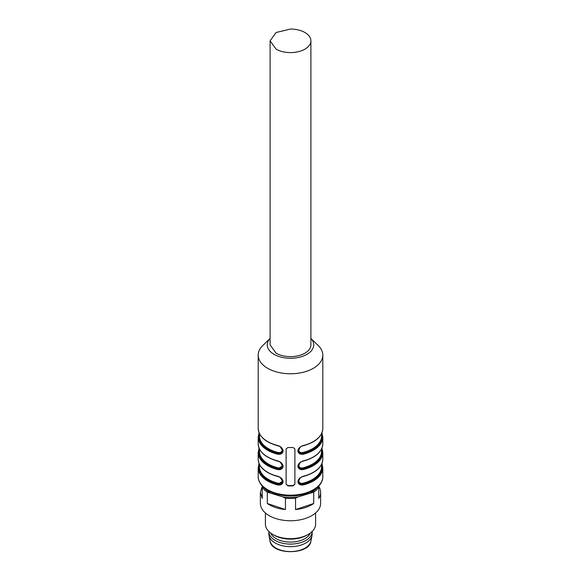 <?xml version="1.0" encoding="UTF-8"?>
<svg xmlns="http://www.w3.org/2000/svg" width="581" height="581" viewBox="0 0 581 581"><rect width="100%" height="100%" fill="white"/><g stroke="black" fill="none" stroke-linecap="round" stroke-linejoin="round"><path stroke-width="0.87" d="M268.858 531.506A21.65 12.499 0 0 0 268.85 531.6L268.85 534.164A21.65 12.499 0 0 0 268.996 535.573A21.65 12.499 0 0 0 290.5 546.656A21.65 12.499 0 0 0 312.004 535.573A21.65 12.499 0 0 0 312.15 534.164L312.15 531.6A21.65 12.499 0 0 0 312.142 531.506M268.85 531.6A21.65 12.499 0 0 0 290.5 544.099A21.65 12.499 0 0 0 312.15 531.6M310.334 533.046A20.393 11.773 180 0 1 290.5 542.095A20.393 11.773 180 0 1 270.666 533.046M276.084 49.145L270.107 40.823L276.084 32.5L290.5 29.05A20.393 11.773 180 0 1 304.916 32.5A20.393 11.773 180 0 1 310.893 40.823A20.393 11.773 180 0 1 290.5 52.595C284.901 52.551 280.1 51.397 276.084 49.145M270.107 40.823L270.107 344.867L276.084 353.197C280.1 355.449 284.901 356.596 290.5 356.64A20.393 11.773 180 0 0 310.893 344.867L310.893 40.823M310.893 338.44L318.243 345.55A32.311 18.657 180 0 1 322.811 355.114A32.311 18.657 180 0 1 290.5 373.772A32.311 18.657 180 0 1 258.189 355.114A32.311 18.657 180 0 1 262.757 345.55L270.107 338.44M287.987 485.905A32.311 18.657 180 0 0 290.5 485.963A32.311 18.657 180 0 0 293.013 485.905L294.894 484.249L294.894 448.902L293.013 447.486A32.311 18.657 180 0 1 290.5 447.537A32.311 18.657 180 0 1 287.987 447.486L286.106 448.902L286.106 484.249L287.987 485.905L286.106 484.06M303.297 476.238L303.05 476.42C300.268 477.277 298.699 478.897 298.344 481.279C298.699 483.668 300.268 484.612 303.05 484.104L303.297 484.946C300.137 485.36 298.329 484.249 297.857 481.627C298.322 478.998 300.137 477.204 303.297 476.238A32.311 18.657 180 0 0 322.811 459.113L322.811 452.454A32.311 18.657 180 0 1 303.297 469.579C300.137 469.993 298.329 468.882 297.857 466.252C298.322 463.631 300.137 461.837 303.297 460.871A32.311 18.657 180 0 0 322.811 443.739L322.811 437.079A32.311 18.657 180 0 1 303.297 454.211C300.137 454.618 298.329 453.514 297.857 450.885C298.322 448.256 300.137 446.462 303.297 445.504L303.202 445.78C300.98 446.077 299.36 447.66 298.344 450.529C298.699 452.933 300.268 453.877 303.05 453.369C300.217 453.688 298.649 452.672 298.344 450.319M277.95 476.42L277.703 476.238C280.863 477.204 282.671 479.005 283.143 481.634C282.678 484.256 280.863 485.36 277.703 484.946L277.95 484.104C280.732 484.612 282.301 483.668 282.656 481.279L277.95 484.104L278.197 483.261C280.543 483.574 281.879 482.731 282.199 480.741L280.362 477.662M277.95 461.053L277.703 460.871C280.863 461.837 282.671 463.638 283.143 466.267C282.678 468.889 280.863 469.993 277.703 469.579L277.95 468.736C280.732 469.245 282.301 468.301 282.656 465.911L277.95 468.736L278.197 467.894C280.543 468.206 281.879 467.364 282.199 465.366L280.362 462.287M277.703 445.504C280.863 446.469 282.671 448.271 283.143 450.9C282.678 453.521 280.863 454.625 277.703 454.211L277.95 453.369C280.732 453.877 282.301 452.933 282.656 450.536C282.105 448.06 280.485 446.477 277.798 445.78L277.703 445.504A32.311 18.657 180 0 1 258.189 428.371L258.189 355.114M310.893 338.462A23.218 13.399 180 0 1 290.5 358.274A23.218 13.399 180 0 1 270.107 338.462M294.894 484.06L293.013 485.6L287.987 485.6M298.344 450.413L298.344 450.536C298.699 448.154 300.268 446.542 303.05 445.685L303.202 445.78C315.715 442.243 322.259 436.447 322.811 428.371A32.311 18.657 180 0 1 303.297 445.504M303.297 454.211L303.05 453.369A31.686 18.294 0 0 0 321.685 433.339M298.344 465.78L298.344 465.911C298.699 463.529 300.268 461.91 303.05 461.053L303.297 460.871M303.297 469.579L303.05 468.736C300.217 469.056 298.649 468.039 298.344 465.693M298.344 465.911C298.699 468.301 300.268 469.245 303.05 468.736A31.686 18.294 0 0 0 321.685 448.714M277.95 445.685L277.798 445.78C265.285 442.243 258.741 436.447 258.189 428.371M300.079 447.348L298.801 449.999C299.106 452.062 300.435 452.904 302.803 452.519L303.05 453.369M300.079 462.716L298.801 465.366C299.106 467.429 300.435 468.271 302.803 467.894L303.05 468.736M321.685 464.081A31.686 18.294 180 0 1 303.05 484.104L302.803 483.261C300.435 483.639 299.106 482.796 298.801 480.741L300.079 478.083M303.05 484.104C300.217 484.423 298.649 483.407 298.344 481.061M282.656 450.319C282.351 452.672 280.783 453.688 277.95 453.369L278.197 452.519C280.543 452.839 281.879 452.003 282.199 450.014L280.34 446.905M265.401 512.972L265.401 524.171A25.099 14.489 0 0 0 272.75 534.418L274.087 535.188A23.218 13.399 0 0 0 306.913 535.188L308.25 534.418A25.099 14.489 0 0 0 315.599 524.171L315.599 512.972M272.75 534.418A25.099 14.489 0 0 0 308.25 534.418M262.263 486.355L260.382 492.412L260.382 503.364A30.118 17.386 0 0 0 290.5 520.75A30.118 17.386 0 0 0 320.618 503.364L320.618 492.412A30.118 17.386 0 0 0 318.737 486.355M260.382 492.412L262.263 498.462L262.263 487.118A30.118 17.386 0 0 0 267.304 492.165L267.304 503.502A30.118 17.386 0 0 0 285.46 509.552L285.46 498.215A30.118 17.386 0 0 0 295.54 498.215L295.54 509.552A30.118 17.386 0 0 0 313.696 503.502L313.696 492.165A30.118 17.386 0 0 0 318.737 487.118L318.737 498.462A30.118 17.386 0 0 0 320.618 492.412M262.263 487.118L262.263 486.072M318.737 486.072L318.737 487.118M313.696 492.165L298.249 496.864L295.54 498.215M316.819 487.895A29.173 16.842 180 0 1 310.98 492.623M295.54 509.552L313.696 503.502M285.46 498.215L282.751 496.864L267.304 492.165M298.249 496.864A29.173 16.842 180 0 1 282.751 496.864M267.304 503.502L285.46 509.552M270.02 492.623A29.173 16.842 180 0 1 264.181 487.895M310.929 541.042C309.615 555.189 271.385 555.189 270.071 541.042A20.56 11.867 0 0 0 290.5 551.572A20.56 11.867 0 0 0 310.929 541.042L312.004 535.573M322.811 476.529A32.311 18.657 180 0 1 290.5 495.186A32.311 18.657 180 0 1 258.189 476.529C258.087 483.225 264.384 489.035 269.301 491.272C275.409 494.358 282.475 495.927 290.5 495.978C307.669 496.21 323.167 487.277 322.811 476.529L322.811 467.821A32.311 18.657 180 0 1 303.297 484.946M277.703 476.238A32.311 18.657 180 0 1 258.189 459.113C258.741 467.182 265.285 472.985 277.798 476.514C280.485 477.212 282.105 478.802 282.656 481.271M277.703 484.946A32.311 18.657 180 0 1 258.189 467.821L258.189 476.529M277.703 460.871A32.311 18.657 180 0 1 258.189 443.739C258.741 451.815 265.285 457.617 277.798 461.147C280.485 461.844 282.105 463.427 282.656 465.904M277.703 469.579A32.311 18.657 180 0 1 258.189 452.454L258.189 459.113M277.703 454.211A32.311 18.657 180 0 1 258.189 437.079L258.189 443.739M259.315 464.081A31.686 18.294 0 0 0 277.95 484.104M259.315 448.714A31.686 18.294 0 0 0 277.95 468.736M259.315 433.339A31.686 18.294 0 0 0 277.95 453.369M302.803 452.519A31.054 17.931 0 0 0 321.554 436.055L321.554 433.615M302.803 467.894A31.054 17.931 0 0 0 321.554 451.422L321.554 448.982M321.554 464.357L321.554 466.797A31.054 17.931 180 0 1 302.803 483.261M259.446 464.357L259.446 466.797A31.054 17.931 0 0 0 278.197 483.261M259.446 448.982L259.446 451.422A31.054 17.931 0 0 0 278.197 467.894M259.446 433.615L259.446 436.055A31.054 17.931 0 0 0 278.197 452.519M270.071 541.042L268.996 535.573M322.811 355.114L322.811 428.371M322.811 437.079L321.954 432.729M322.811 443.739C322.259 451.815 315.715 457.617 303.202 461.147C300.98 461.445 299.36 463.035 298.344 465.897M322.811 452.454L321.954 448.096M322.811 459.113C322.259 467.182 315.715 472.985 303.202 476.514C300.98 476.819 299.36 478.403 298.344 481.271L298.344 481.155M322.811 467.821L321.954 463.464M258.189 467.821L259.046 463.464M258.189 452.454L259.046 448.096M259.046 432.729L258.189 437.079"/></g></svg>
